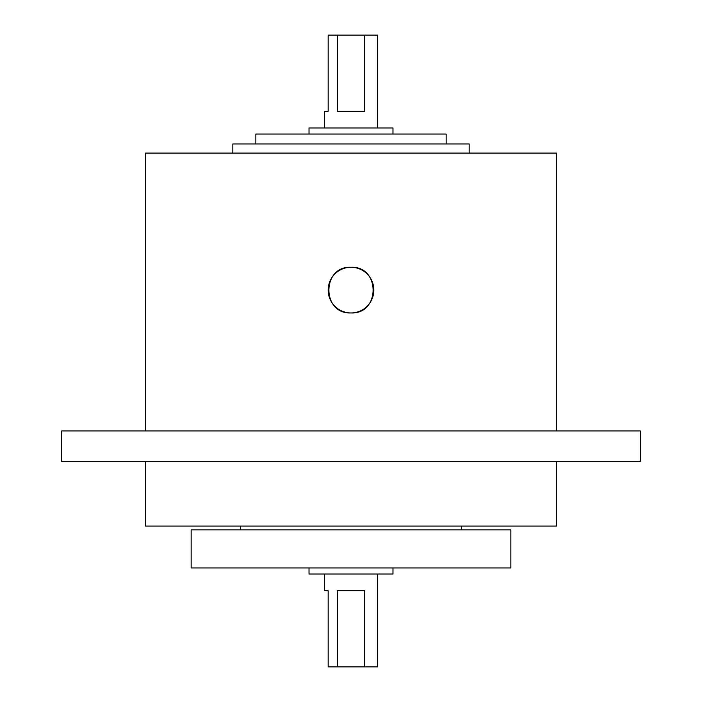 <?xml version="1.0" encoding="UTF-8"?>
<svg xmlns="http://www.w3.org/2000/svg" width="702" height="702" viewBox="0 0 702 702"><rect width="100%" height="100%" fill="white"/><g stroke="black" fill="none" stroke-linecap="round" stroke-linejoin="round"><path stroke-width="1.05" d="M351 267.269A22.833 22.833 0 0 0 328.167 290.101A22.833 22.833 0 0 0 351 312.943C380.414 314.364 380.51 265.891 351 267.269C321.542 265.856 321.534 314.347 351 312.943A22.833 22.833 0 0 0 373.833 290.101A22.833 22.833 0 0 0 351 267.269M377.641 574.034L377.641 666.9L364.724 666.9L364.724 590.777L337.276 590.777L337.276 666.9L328.167 666.9L328.167 590.777L324.359 590.777L324.359 574.034M392.98 567.944L392.98 574.034L309.02 574.034L309.02 567.944M510.854 567.944L191.146 567.944L191.146 529.887L510.854 529.887L510.854 567.944M461.372 529.887L461.372 526.079M240.628 529.887L240.628 526.079M556.528 461.372L556.528 526.079L145.472 526.079L145.472 461.372M640.259 461.372L61.741 461.372L61.741 430.923L640.259 430.923L640.259 461.372M469.164 153.089L469.164 143.954L232.836 143.954L232.836 153.089M446.147 143.954L446.147 134.056L255.853 134.056L255.853 143.954M392.98 134.056L392.98 127.966L309.02 127.966L309.02 134.056M377.641 127.966L377.641 35.1L328.167 35.1L328.167 111.223L324.359 111.223L324.359 127.966M337.276 35.1L337.276 111.223L364.724 111.223L364.724 35.1M556.528 430.923L556.528 153.089L145.472 153.089L145.472 430.923M364.724 666.9L337.276 666.9"/></g></svg>
